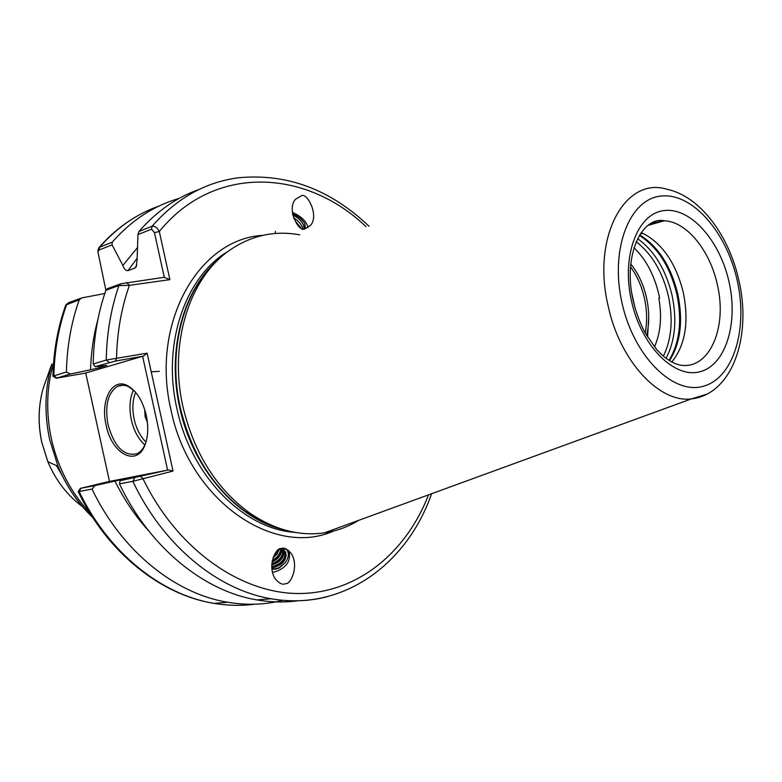 <?xml version="1.0" encoding="UTF-8"?>
<svg xmlns="http://www.w3.org/2000/svg" width="782" height="782" viewBox="0 0 782 782"><rect width="100%" height="100%" fill="white"/><g stroke="black" fill="none" stroke-linecap="round" stroke-linejoin="round"><path stroke-width="1.17" d="M305.215 228.588C299.574 234.004 286.104 209.39 295.459 199.302L300.806 196.135C306.573 190.867 319.75 215.695 310.386 225.499L305.215 228.588M288.558 550.46L288.998 551.183C291.119 560.958 286.447 567.859 274.981 571.877L272.41 572.013M280.953 548.622C283.856 547.165 287.307 548.847 291.324 553.676C299.369 566.246 290.503 584.858 285.577 583.616C282.615 585.2 279.066 583.46 274.941 578.406C267.004 565.464 276.144 547.273 280.953 548.622M106.108 425.115C100.018 400.003 112.559 376.719 128.111 385.956C136.684 391.147 142.735 400.941 146.263 415.34C148.56 426.473 148.169 436.239 145.11 444.626C137.065 467.597 111.621 454.029 106.108 425.115M135.081 391.704L129.196 387.061C125.12 384.9 121.278 384.636 117.671 386.249C107.896 392.613 104.671 405.428 108.014 424.694C114.446 447.069 124.162 456.727 137.153 453.668C140.731 451.898 143.517 448.487 145.52 443.423L145.735 442.837M147.427 422.573L145.081 416.542L144.729 409.602M658.815 298.167C662.08 316.534 660.634 332.79 654.475 346.944M641.142 232.674L643.459 233.662C662.765 243.974 676.039 263.563 683.292 292.448C689.177 321.988 685.345 345.165 671.806 361.978M358.694 520.343C348.107 526.853 336.68 531.027 324.393 532.865C299.125 536.403 274.13 529.707 249.39 512.797C216.272 488.506 194.141 453.228 182.998 406.943C168.501 343.748 189.391 278.001 229.322 250.465C251.051 235.45 274.541 230.24 299.78 234.844M635.101 308.137L631.846 293.504M646.646 335.527C649.216 324.579 649.392 313.005 647.154 300.816C644.309 286.232 638.845 273.964 630.781 264.003M630.536 266.877C637.643 276.505 642.481 287.981 645.062 301.314C647.085 312.341 647.134 322.898 645.209 332.995M271.735 566.393L272.82 566.324C282.077 563.46 286.007 558.328 284.599 550.948L284.257 550.362M271.774 567.497L273.866 567.478C283.133 564.604 287.062 559.472 285.655 552.092L283.289 549.756L279.614 549.159M271.833 563.627C279.663 560.753 283.289 556.051 282.713 549.511M271.755 564.966C280.758 562.16 284.658 557.116 283.475 549.854M272.361 560.215C277.454 557.507 280.23 553.812 280.679 549.13M272.038 561.896C278.431 559.052 281.647 554.839 281.696 549.247M274.179 555.024L277.385 550.694M272.996 557.879L277.102 554.027L279.282 549.326M271.862 568.661L275.078 568.827L278.959 567.732L284.98 562.962L279.242 567.996L275.469 569.247L271.911 569.11M275.411 231.325L275.176 233.495M304.11 228.637C303.866 223.369 300.053 218.784 292.663 214.894M292.507 213.965C297.844 215.812 301.93 219.019 304.755 223.574L305.381 228.569M304.13 228.637L304.726 228.109L304.755 223.574M300.816 227.738L295.958 221.863M302.781 228.461C301.5 224.326 298.362 220.739 293.367 217.679M199.068 189.459C176.468 197.396 156.459 211.384 139.04 231.443L152.128 226.213C155.022 225.9 157.407 227.67 159.293 231.521L169.89 279.653L129.401 285.332L118.913 285.577L105.893 290.269C97.916 313.142 93.684 337.716 93.175 363.972L106.254 360.052L147.124 353.171L173.027 471.057L132.852 481.331L119.46 483.882C149.509 547.39 203.77 591.172 256.907 599.902C271.031 602.326 284.844 602.599 298.333 600.723M105.893 290.269L107.525 288.617L121.024 283.739L164.269 277.297L154.445 232.625L151.532 229.175L137.974 234.561L139.04 231.443M98.855 366.24L98.796 367.872L106.772 365.429L95.101 366.66L93.175 363.972M137.143 258.197L127.955 270.67L134.846 268.118L136.107 266.975L137.085 260.074L137.974 234.561M294.521 215.803L292.683 214.982M104.788 293.504L81.748 297.922L79.217 299.877C71.26 322.292 66.988 346.328 66.421 371.997L70.409 374.001L90.546 369.769C91.074 352.281 93.517 335.546 97.897 319.564M179.088 198.423C153.79 205.705 131.503 220.28 112.217 242.176L112.061 244.864L122.862 265.43L137.485 247.63M79.217 299.877L65.796 305.009C57.819 327.169 53.528 350.903 52.912 376.21L66.421 371.997M97.985 251.208L98.659 247.962L99.617 247.21L112.217 242.176M98.796 367.872L90.546 369.769M127.955 270.67C125.765 270.777 124.064 269.037 122.862 265.43M53.411 376.484L56.275 378.224M119.46 483.882L120.105 480.725L131.347 477.704L123.214 479.258L123.497 479.825M148.58 530.783C135.413 516.296 124.191 499.718 114.934 481.057L94.837 485.612L92.051 489.102C121.581 551.085 175.148 593.802 227.845 602.277C246.936 605.444 265.342 604.779 283.074 600.283M92.051 489.102L78.2 491.653L80.321 488.388M114.934 481.057L123.214 479.258M633.977 247.738C646.665 260.044 655.208 276.789 659.617 297.991M648.718 317.248L647.574 337.101M632.247 295.831L634.153 303.924M142.617 356.299L85.727 373.014L109.48 481.429L167.622 470.129L142.617 356.299L143.526 356.093L115.345 361.098L95.101 366.66M70.409 374.001L56.284 378.224L85.737 373.053M109.47 481.419L80.331 488.388L94.837 485.612M120.105 480.725L167.622 470.129M66.206 304.609L68.777 302.614L81.748 297.922M112.061 244.864L99.021 250.045L97.955 252.019L105.883 290.278M140.682 476.59L142.793 478.32C177.094 549.443 240.768 593.646 298.939 593.528C357.306 593.294 406.171 552.688 428.536 494.85M126.645 282.517L129.401 285.332C121.357 307.981 117.065 332.399 116.518 358.567L115.345 361.098M168.531 469.933L173.027 471.057M147.124 353.171L143.526 356.093M365.996 226.653C305.879 168.902 214.004 163.917 159.293 231.521L154.445 232.625M169.89 279.653L164.269 277.297M282.693 548.319L286.671 549.648C289.369 553.441 288.812 557.879 284.98 562.962M286.271 555.543C284.316 561.378 280.142 565.308 273.749 567.351M272.85 567.546L271.794 567.693M283.983 553.118C282.087 558.817 278.011 562.708 271.765 564.799M281.706 550.714C280.259 555.328 277.072 558.886 272.126 561.378M279.047 549.463L273.377 556.823M292.312 212.303C301.256 216.243 306.485 221.355 307.991 227.621M295.41 216.331L298.832 218.901M151.219 371.802L159.411 371.333M144.865 444.987C138.414 439.191 133.908 430.804 131.337 419.817C128.981 408.263 129.675 398.351 133.419 390.091M135.628 392.339C132.539 399.983 132.041 408.937 134.162 419.191C136.41 428.927 140.359 436.542 145.99 442.035M633.264 300.884C636.02 312.419 639.969 323.064 645.111 332.829L656.509 349.368L661.953 354.92C668.356 360.619 674.612 364.041 680.702 365.184C709.626 369.808 727.71 327.081 717.25 284.325C709.909 250.279 686.469 221.482 664.28 220.788L651.426 223.241M728.98 281.716C738.511 323.083 725.823 365.077 700.076 371.704C674.495 378.996 641.396 346.123 631.504 301.138C621.211 256.242 637.32 213.711 663.791 210.612C690.135 206.849 719.811 240.279 728.98 281.716M669.021 360.365C679.705 342.741 682.305 320.63 676.831 294.052C670.057 266.554 657.564 247.014 639.353 235.431M639.666 234.913C658.17 246.32 670.858 265.958 677.75 293.827C683.292 320.796 680.555 343.083 669.529 360.678M663.38 356.172C671.611 339.28 673.282 319.232 668.405 296.026C662.569 271.892 651.817 253.788 636.167 241.736M637.594 238.637C654.319 250.758 665.805 269.604 672.021 295.195C677.173 319.848 675.179 340.874 666.039 358.303M622.032 303.035C633.801 356.524 673.243 395.233 703.35 386.249C733.663 378.058 748.296 328.567 737.133 280.093C726.38 231.531 691.699 192.049 660.536 196.116C629.217 199.39 609.804 249.624 622.032 303.035M706.752 394.226L691.356 398.898C659.236 403.16 619.833 360.893 608.181 306.094C591.427 236.692 625.463 175.764 667.408 189.391C700.33 196.409 729 235.841 738.736 279.8M62.208 475.554L56.363 465.544M47.125 377.168L43.411 387.569C38.328 405.144 37.79 423.385 41.788 442.28L47.858 461.703C55.854 480.637 67.487 495.68 82.736 506.804M92.696 517.41C77.965 503.422 66.411 486.384 58.024 466.297L49.647 439.464C44.124 413.307 44.848 388.175 51.808 364.06L43.411 387.569C38.308 405.203 37.751 423.453 41.759 442.289L47.858 461.703L58.024 466.297C66.304 486.091 77.78 503.002 92.442 517.019M280.611 528.74C268.568 525.318 256.916 519.659 245.636 511.751C213.027 487.851 191.248 453.159 180.29 407.657C167.407 350.981 183.086 291.53 216.467 261.471M283.084 529.522C236.731 518.828 192.577 468.526 179.762 407.793C166.556 349.789 183.428 289.037 218.315 259.644M295.782 532.503L291.227 532.024C241.267 526.765 190.622 474.254 176.879 408.497C161.894 343.464 185.549 276.134 228.276 251.237M333.64 531.017C273.7 557.937 189.205 500.363 170.955 409.807C150.33 322.761 199.156 238.725 262.693 235.372M53.577 362.721C46.549 387.11 45.825 412.544 51.407 439.005C57.966 467.812 70.722 492.337 89.656 512.591M109.275 362.457L106.254 360.052C106.714 333.503 110.936 308.675 118.913 285.577L121.024 283.739M151.532 229.175L152.128 226.213C176.722 198.217 205.461 182.079 238.354 177.797C286.701 173.135 330.268 189.293 369.036 226.281M134.846 268.118L136.83 265.176M68.777 302.614L66.695 304.393C58.748 326.573 54.476 350.365 53.87 375.761L56.803 378.038M158.883 206.096C136.586 213.985 116.831 227.689 99.617 247.21L99.021 250.045M327.199 596.705C309.232 601.387 290.523 602.062 271.071 598.748C217.728 589.892 163.145 545.592 132.852 481.331L134.602 477.929M80.927 488.291L79.197 491.555C108.483 552.815 161.718 595.024 214.19 603.391C227.885 605.669 241.296 605.942 254.433 604.212M258.304 518.564L257.845 519.414M295.459 199.302L295.019 199.899M291.324 553.676L288.998 551.183M129.196 387.061L128.111 385.956M123.087 385.223L117.671 386.249M643.459 233.662L640.536 233.554M633.254 300.826C622.492 255.968 641.866 216.018 664.28 220.788L648.082 225.372M324.393 532.865L691.356 398.898C732.695 394.304 752.137 335.713 738.746 279.858M281.94 529.17C269.467 525.827 257.366 520.02 245.636 511.751L249.39 512.797M292.39 531.877L295.958 532.532M285.655 552.092L284.599 550.948M98.923 247.659C109.04 236.105 120.213 226.516 132.471 218.892M256.907 599.902L271.071 598.748C343.406 611.485 407.217 563.754 431.615 493.725M78.2 491.653C107.486 552.737 161.024 595.092 214.19 603.391L227.845 602.277M97.955 252.019L98.004 249.829M145.52 443.423L145.11 444.626"/></g></svg>
